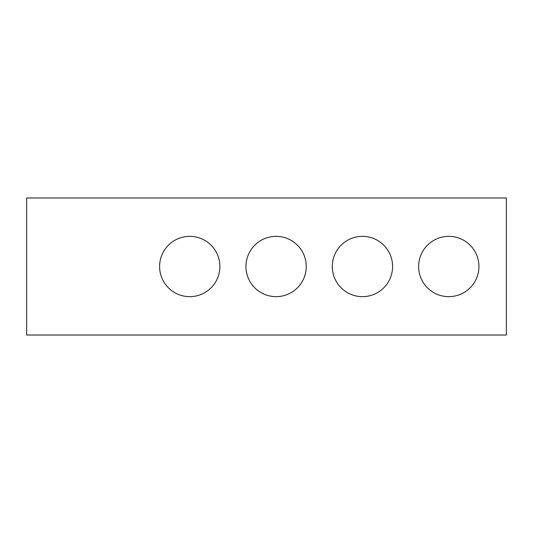 <?xml version="1.0" encoding="UTF-8"?>
<svg xmlns="http://www.w3.org/2000/svg" width="533" height="533" viewBox="0 0 533 533"><rect width="100%" height="100%" fill="white"/><g stroke="black" fill="none" stroke-linecap="round" stroke-linejoin="round"><path stroke-width="0.8" d="M506.35 335.03L26.65 335.03L26.65 197.97L506.35 197.97L506.35 335.03M219.902 266.5A30.154 30.154 0 0 0 174.671 240.39A30.154 30.154 0 0 0 174.671 292.61A30.154 30.154 0 0 0 219.902 266.5M392.594 266.5A30.154 30.154 0 0 0 347.363 240.39A30.154 30.154 0 0 0 347.363 292.61A30.154 30.154 0 0 0 392.594 266.5M478.94 266.5A30.154 30.154 0 0 0 433.709 240.39A30.154 30.154 0 0 0 433.709 292.61A30.154 30.154 0 0 0 478.94 266.5M306.248 266.5A30.154 30.154 0 0 0 261.017 240.39A30.154 30.154 0 0 0 261.017 292.61A30.154 30.154 0 0 0 306.248 266.5"/></g></svg>
